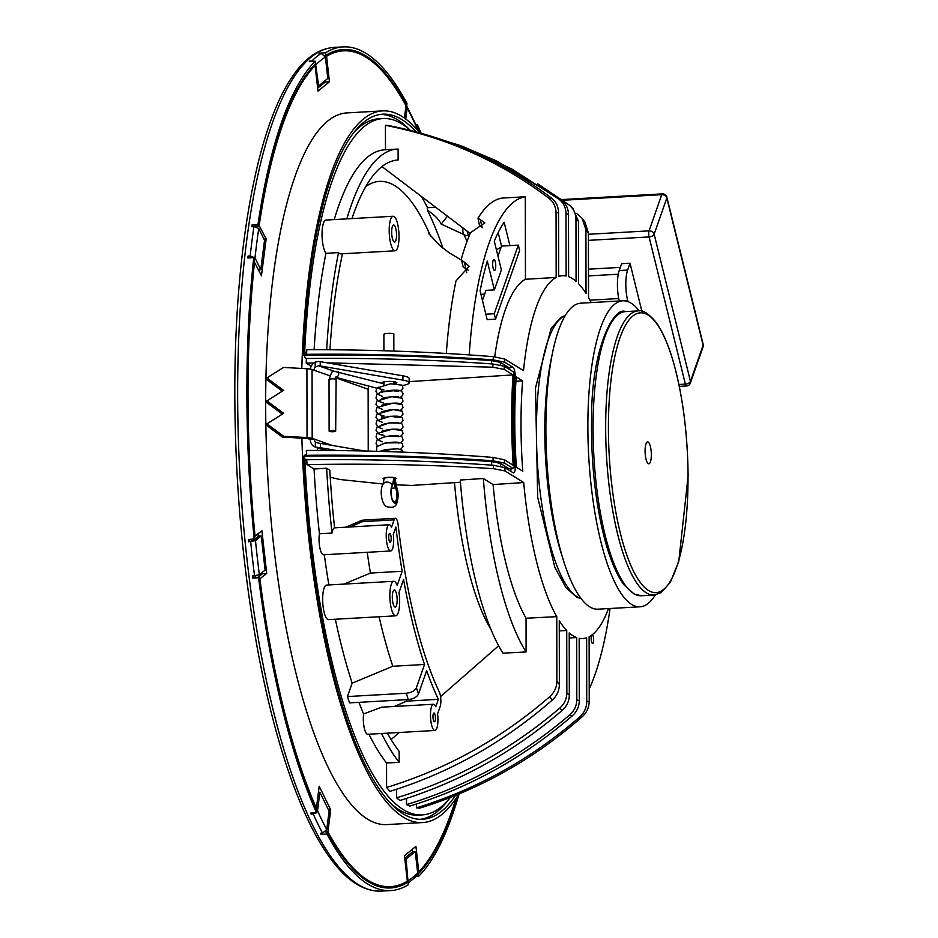 <?xml version="1.0" encoding="UTF-8"?>
<svg xmlns="http://www.w3.org/2000/svg" width="938" height="938" viewBox="0 0 938 938"><rect width="100%" height="100%" fill="white"/><g stroke="black" fill="none" stroke-linecap="round" stroke-linejoin="round"><path stroke-width="1.41" d="M350.132 526.968L362.396 521.657A8.759 2.439 -93.2 0 1 363.674 520.086A8.759 8.759 0 0 0 360.684 520.801A8.759 2.228 66.5 0 1 360.684 520.801A8.759 2.228 66.5 0 1 362.396 521.657L394.124 519.863A8.759 2.439 -93.2 0 1 395.39 518.292A8.759 2.439 -93.2 0 1 398.169 525.057A275.08 76.74 -93.2 0 0 439.347 692.056A8.759 2.439 -93.2 0 1 440.145 706.537L437.565 713.9A13.132 3.67 -93.2 0 1 437.94 719.692A13.132 3.67 -93.2 0 1 434.951 730.479A13.132 3.67 -93.2 0 1 430.554 717.57A13.132 3.67 -93.2 0 1 433.462 704.25A13.132 3.67 -93.2 0 1 435.795 706.724L438.374 699.349A283.839 79.191 -93.2 0 1 426.661 670.647L418.477 694.014A323.997 90.388 -93.2 0 1 416.402 687.706C414.842 690.79 411.454 692.631 406.236 693.241L347.459 696.559L352.16 683.157L392.823 666.273L424.539 664.479L416.402 687.706M343.988 584.104L370.44 573.059L402.156 571.277A283.839 79.191 -93.2 0 1 395.895 527.039L393.303 534.402A13.132 3.67 -93.2 0 1 393.679 540.194A13.132 3.67 -93.2 0 1 390.689 550.981A13.132 3.67 -93.2 0 1 386.292 538.084A13.132 3.67 -93.2 0 1 389.211 524.764A13.132 3.67 -93.2 0 1 391.533 527.226L394.124 519.863M421.326 196.3A306.48 85.51 -93.2 0 1 427.494 207.732A13.132 3.67 86.8 0 0 427.411 210.194L427.634 210.347C434.634 215.072 439.148 219.656 441.177 224.088L447.496 216.15M329.484 431.41A3.283 0.61 179.9 0 0 333.178 431.703A3.283 0.61 179.9 0 0 335.675 431.117A3.283 0.61 179.9 0 0 335.534 430.941A3.283 0.61 179.9 0 0 331.911 430.519A3.283 0.61 179.9 0 0 329.109 431.128A3.283 0.61 179.9 0 0 329.484 431.41M457.123 796.679A419.884 117.144 -93.2 0 1 418.395 873.735L418.676 876.303A422.51 117.871 86.8 0 0 459.092 793.923M418.676 876.303L416.261 876.444M326.905 834.023A422.51 117.871 86.8 0 0 390.783 890.584A422.51 117.871 86.8 0 0 408.358 884.686L408.065 882.119A419.884 117.144 -93.2 0 1 390.63 887.958A419.884 117.144 -93.2 0 1 327.186 831.807L326.905 834.023L321.031 834.351A422.51 117.871 -93.2 0 1 320.444 833.249L322.543 833.132L326.741 829.602L329.097 811.147L319.881 792.258L318.416 792.34M316.481 812.765L311.228 814.36A422.51 117.871 -93.2 0 1 310.654 813.094L316.528 812.765L316.821 810.549A419.884 117.144 -93.2 0 1 259.275 577.198L258.583 577.761A422.51 117.871 86.8 0 0 316.528 812.765M258.583 577.761L252.709 578.089A422.51 117.871 -93.2 0 1 252.439 575.979L259.357 574.806L265.102 570.128L261.245 535.961L258.724 536.102L252.967 540.78L248.582 541.801A422.51 117.871 -93.2 0 1 248.359 539.643L254.925 538.752A419.884 117.144 -93.2 0 1 247.62 394.511A419.884 117.144 -93.2 0 1 254.444 259.052L253.752 257.633A422.51 117.871 86.8 0 0 254.245 539.315M261.245 535.961L255.488 540.628L248.582 541.801M253.752 257.633L247.867 257.973A422.51 117.871 -93.2 0 1 248.078 256.074L250.176 255.957L254.995 257.88L260.776 269.722L258.571 269.851M260.776 269.722L264.528 240.292L258.747 228.438L253.928 226.527L251.83 226.644A422.51 117.871 -93.2 0 1 252.099 224.862L257.973 224.522L258.665 225.941L252.791 226.281A419.884 117.144 86.8 0 0 252.744 226.597M258.665 225.941A419.884 117.144 -93.2 0 1 315.508 63.737L315.227 61.181A422.51 117.871 86.8 0 0 257.973 224.522M315.227 61.181L309.341 61.509A422.51 117.871 -93.2 0 1 309.903 60.947L313.96 61.251M315.356 62.389L318.639 85.897L327.819 78.44L325.392 57.007L321.183 53.372L319.084 53.501A422.51 117.871 -93.2 0 1 319.67 53.126L325.545 52.798L325.838 55.354L324.865 55.412M404.407 118.047L405.99 105.689L406.717 105.666L406.998 103.461A422.51 117.871 86.8 0 0 343.12 46.9A422.51 117.871 86.8 0 0 325.545 52.798M415.944 124.801L417.375 124.719L417.093 126.923L416.355 126.97M421.01 133.126A422.51 117.871 86.8 0 0 417.375 124.719M406.447 105.689L407.162 107.87L405.744 119.02M416.144 128.658L416.179 125.329L406.881 106.264M318.639 85.897L317.396 85.968M248.078 256.074L248.769 257.493A419.884 117.144 86.8 0 0 248.722 257.927M252.216 257.727L248.769 257.493M319.881 792.258L317.525 810.713L316.54 812.707M408.182 883.115L416.648 876.057L417.68 873.008L415.264 851.587L406.084 859.044L408.124 882.611M406.084 859.044L404.841 859.114M404.747 858.223L412.743 851.727L415.264 851.587M252.099 224.862L252.791 226.281M253.201 575.932A419.884 117.144 86.8 0 0 253.401 577.527L259.275 577.198M253.401 577.527L252.709 578.089M249.109 539.608A419.884 117.144 86.8 0 0 249.274 541.249M325.451 831.9L327.913 831.795A418.571 116.781 86.8 0 0 390.56 886.645A418.571 116.781 86.8 0 0 407.338 881.192L404.454 855.702L415.921 846.381L418.805 871.883A418.571 116.781 86.8 0 0 456.02 798.367M321.171 833.214L321.031 834.351M311.393 813.058L311.228 814.36M325.838 55.354A419.884 117.144 -93.2 0 1 343.273 49.526A419.884 117.144 -93.2 0 1 406.717 105.666M417.093 126.923A419.884 117.144 -93.2 0 1 419.626 132.739M417.691 873.77L418.395 873.735M408.065 882.119L405.462 882.271M335.452 379.656A3.283 0.61 179.9 0 0 335.593 379.48A3.283 0.61 179.9 0 0 335.452 379.304A3.283 0.61 179.9 0 0 331.829 378.882A3.283 0.61 179.9 0 0 329.027 379.491L331.747 372.14L334.139 371.237L383.97 383.865M379.749 388.93A3.283 2.65 104.8 0 1 378.436 387.253M383.701 385.565A3.283 2.65 -75.2 0 0 383.114 383.63M380.769 389.071L379.163 387.441L377.393 388.18M402.449 385.53A19.698 3.646 179.9 0 0 409.156 382.774A19.698 3.646 179.9 0 0 402.918 380.125L320.233 365.949A4.373 0.809 179.9 0 0 318.557 365.773L315.203 367.11A4.373 3.811 -70.7 0 0 314.089 370.252L329.578 375.681M394.921 383.736A7.445 1.372 179.9 0 0 396.891 382.798A7.445 1.372 179.9 0 0 389.446 381.438A7.445 1.372 179.9 0 0 382.001 382.821A7.445 1.372 179.9 0 0 383.97 383.748M282.385 437.061L265.642 424.644L266.943 423.87L283.686 436.287L282.385 437.061L305.729 438.374A4.373 0.809 -0.1 0 1 308.297 438.761L310.326 439.476L314.207 439.09L312.178 438.374A8.759 1.618 179.9 0 0 307.031 437.589L283.686 436.287M265.642 424.644L282.338 414.115L265.606 401.699L266.908 400.925L283.639 413.341L266.943 423.87M283.639 413.341L282.338 414.115M265.606 401.699L282.303 391.158L265.56 378.753L266.873 377.979L283.604 390.384L266.908 400.925M283.604 390.384L282.303 391.158M265.56 378.753L283.569 367.438L266.873 377.979M310.326 369.115A8.759 7.621 109.3 0 1 315.203 362.091L318.557 361.47A4.373 0.809 -0.1 0 1 320.221 361.646L320.233 365.949M368.235 451.096L368.13 389.211A4.373 3.811 109.3 0 1 369.162 386.175M409.156 382.774L409.144 378.471A19.698 3.646 179.9 0 0 402.906 375.821L320.221 361.646M283.569 367.438L306.914 368.751A8.759 1.618 -0.1 0 1 312.061 369.537L314.089 370.252M310.326 439.476A8.759 7.621 -70.7 0 0 315.191 446.969A8.759 7.621 -70.7 0 0 315.344 447.027L318.709 447.532A4.373 0.809 -0.1 0 1 320.374 447.707L320.362 443.404A4.373 0.809 179.9 0 0 318.697 443.228L315.332 442.009A4.373 3.811 109.3 0 1 314.207 439.09L332.333 445.456M364.788 451.014L320.362 443.404M337.117 450.58L320.374 447.707M645.086 450.908A10.986 3.06 86.8 0 0 647.959 463.442A10.986 3.06 86.8 0 0 651.265 452.679A10.986 3.06 86.8 0 0 646.763 442.349A10.986 3.06 86.8 0 0 645.086 450.908M655.322 594.915A153.246 42.749 -93.2 0 1 640.056 606.804A153.246 42.749 -93.2 0 1 587.868 426.708A153.246 42.749 -93.2 0 1 622.773 300.805A153.246 42.749 -93.2 0 1 639.27 310.888M622.773 300.805L580.798 303.173A153.246 42.749 86.8 0 0 545.881 429.076A153.246 42.749 86.8 0 0 598.081 609.172L640.056 606.804M620.323 267.389L588.478 269.183M627.944 301.614L627.663 300.488L619.279 301.004A21.891 6.109 86.8 0 1 619.221 270.531L627.616 270.062L630.019 263.203L621.624 263.672L619.221 270.531M627.663 300.488A21.891 6.109 -93.2 0 1 627.616 270.062M588.419 240.363L649.084 236.939A4.373 2.345 -13.9 0 0 654.149 234.207A4.373 3.494 -160.7 0 0 649.073 230.854A4.373 1.219 86.8 0 0 649.084 236.939L685.373 384.123A4.373 1.219 86.8 0 0 686.499 385.999A4.373 4.373 0 0 0 690.38 383.067L690.38 383.067A4.373 3.494 -160.7 0 0 690.45 381.391A4.373 2.345 166.1 0 1 685.373 384.123L678.913 384.486M703.125 345.207A4.373 3.494 19.3 0 1 703.054 346.896A4.373 4.373 0 0 0 703.183 344.398A4.373 2.345 166.1 0 1 703.125 345.207L690.45 381.391L654.149 234.207L666.836 198.024A4.373 2.345 -13.9 0 0 666.883 197.215L666.883 197.215A4.373 4.373 0 0 0 662.392 193.885A4.373 1.219 86.8 0 0 661.747 194.67A4.373 3.494 19.3 0 1 666.836 198.024L703.125 345.207M641.862 311.228L630.019 263.203M410.352 130.382A348.737 97.294 86.8 0 0 382.962 118.54A348.737 97.294 86.8 0 0 304.78 349.452A3.283 0.915 86.8 0 0 305.706 353.778L306.574 354.318A341.901 95.383 86.8 0 1 306.796 349.71C371.296 349.581 433.497 351.902 493.4 356.698L504.855 359.078A244.888 68.322 86.8 0 0 504.644 362.174L513.004 367.368A7.656 2.134 -93.2 0 1 515.138 377.826A206.876 57.722 86.8 0 0 515.29 464.967A7.656 2.134 -93.2 0 1 513.602 472.904A7.656 2.134 -93.2 0 1 513.18 472.787L504.832 467.593A244.888 68.322 86.8 0 0 505.054 470.958L523.697 482.554A181.702 50.699 86.8 0 0 556.762 616.641L526.042 618.236L526.101 651.945L502.956 653.165A214.544 59.856 86.8 0 1 460.265 480.033L483.34 478.509A214.544 59.856 86.8 0 0 526.101 651.945M556.879 681.14A244.888 68.322 86.8 0 0 559.365 684.576C559.247 690.673 556.891 695.808 552.33 699.994C504.011 742.216 449.888 772.678 389.962 791.355A341.901 95.383 86.8 0 1 386.597 787.451C446.851 769.031 501.255 738.757 549.797 696.629C554.393 692.443 556.75 687.273 556.879 681.14L556.762 616.641M559.365 684.576L559.259 620.792A181.702 50.699 86.8 0 0 566.728 630.524L566.845 692.959A244.888 68.322 86.8 0 0 569.331 695.117L569.225 632.904A181.702 50.699 86.8 0 0 576.694 637.547L576.8 699.76A244.888 68.322 86.8 0 0 579.285 700.698L579.18 638.262A181.702 50.699 86.8 0 0 582.897 638.532A181.702 50.699 86.8 0 0 586.637 637.817L586.742 701.601A244.888 68.322 86.8 0 0 589.228 701.261L589.123 636.761A181.702 50.699 86.8 0 0 608.481 608.586M591.198 302.587A181.702 50.699 86.8 0 0 588.525 297.604L588.407 233.105A244.888 68.322 -93.2 0 0 585.922 229.669L586.027 293.453A181.702 50.699 86.8 0 0 578.558 283.722L578.453 221.286A244.888 68.322 -93.2 0 0 575.955 219.117L576.073 281.341A181.702 50.699 86.8 0 0 568.604 276.698L568.498 214.474A244.888 68.322 -93.2 0 0 566.001 213.547L566.118 275.983A181.702 50.699 86.8 0 0 562.401 275.713A181.702 50.699 86.8 0 0 558.661 276.429L558.544 212.645A244.888 68.322 -93.2 0 0 556.058 212.985L556.175 277.472A181.702 50.699 86.8 0 0 523.51 370.674L504.855 359.078M516.205 376.877L522.607 380.863A181.702 50.699 86.8 0 0 522.771 471.228L516.357 467.241A203.593 56.796 -93.2 0 1 516.205 376.877M491.031 629.539A188.62 52.622 -93.2 0 1 454.508 482.636M365.773 186.545A286.184 79.847 -93.2 0 1 395.062 185.865A286.184 79.847 -93.2 0 1 430.648 236.247M330.235 477.219L339.861 479.494L383.22 484.031M395.895 484.805L411.794 485.45L460.441 482.249M427.411 210.194A304.006 84.819 -93.2 0 1 442.982 248.171M455.458 795.424A353.11 98.513 -93.2 0 1 422.546 819.273A353.11 98.513 -93.2 0 1 303.748 462.328A7.656 2.134 -93.2 0 1 305.46 454.778A7.656 2.134 -93.2 0 1 305.882 454.895L306.562 455.317A341.901 95.383 86.8 0 1 306.363 450.451C370.838 450.322 433.028 452.644 492.942 457.416L504.363 459.784A244.888 68.322 86.8 0 0 504.55 463.126L513.18 468.484A3.283 0.915 86.8 0 0 513.356 468.531A3.283 0.915 86.8 0 0 514.083 465.131A211.261 58.942 -93.2 0 1 513.918 376.15A3.283 0.915 86.8 0 0 513.004 371.671L504.386 366.312L492.954 364.003C433.051 359.664 370.862 357.835 306.398 358.504L305.718 358.082A7.656 2.134 -93.2 0 1 303.549 347.975A353.11 98.513 -93.2 0 1 382.716 114.166A353.11 98.513 -93.2 0 1 416.097 131.859M504.386 366.312A244.888 68.322 86.8 0 0 504.21 369.42L513.016 374.895A214.544 59.856 86.8 0 0 513.168 465.26L504.363 459.784M317.29 447.707A302.493 84.397 86.8 0 0 317.396 450.451M470.184 233.433L381.954 166.565M479.623 226.328L477.993 218.155A262.699 73.293 86.8 0 1 502.158 198.07L525.303 196.757L525.444 279.254L556.175 277.472M556.058 212.985C555.917 206.852 553.537 201.951 548.929 198.27C500.247 161.453 445.749 137.147 385.436 125.329A341.901 95.383 -93.2 0 1 388.801 125.61C448.774 137.311 502.991 161.453 551.45 198.035C556.035 201.693 558.403 206.559 558.544 212.645M385.483 149.752L385.436 125.329M334.221 219.598A317.431 88.559 86.8 0 1 384.732 149.799L397.325 149.083A317.431 88.559 86.8 0 1 398.111 149.06L398.122 159.999A306.48 85.51 86.8 0 0 397.947 160.011A306.48 85.51 86.8 0 0 351.949 218.589M585.922 229.669L582.052 218.249L585.007 222.236L588.407 233.105M427.494 207.732L435.795 207.263M523.697 482.554L493.083 484.571L483.34 478.509M505.054 470.958L493.599 468.695C433.708 464.767 371.507 463.419 306.996 464.627L314.066 469.023A317.431 88.559 86.8 0 0 319.436 533.781L332.04 533.065A13.132 3.67 -93.2 0 1 334.585 527.848A306.48 85.51 86.8 0 1 329.824 470.173L326.647 468.203L314.066 469.023M395.097 479.13L396.176 478.439C395.437 477.536 392.635 477.172 387.746 477.348L383.044 478.568L384.134 479.236M441.177 224.088L463.911 234.559A276.64 77.186 -93.2 0 1 467.018 241.383M390.689 550.981L323.528 554.78A13.132 3.67 -93.2 0 1 319.823 547.616A13.132 3.67 -93.2 0 1 319.436 533.781M434.951 730.479L367.778 734.278A13.132 3.67 -93.2 0 1 364.155 727.478A13.132 3.67 -93.2 0 1 363.604 713.947L381.672 707.182L433.462 704.25M589.205 688.996A262.699 73.293 86.8 0 0 610.075 608.492M592.218 634.768A4.373 1.219 -93.2 0 1 593.637 639.165A4.373 1.219 -93.2 0 1 592.664 643.503A4.373 1.219 -93.2 0 1 591.163 638.356A4.373 1.219 -93.2 0 1 591.702 635.155M406.236 693.241A332.756 92.839 86.8 0 0 408.3 699.56C413.541 698.951 416.929 697.098 418.477 694.014M408.3 699.56L349.534 702.879A332.756 92.839 -93.2 0 1 347.459 696.559M391.193 538.647A4.373 1.219 -93.2 0 1 390.196 542.246A4.373 1.219 -93.2 0 1 388.731 537.943A4.373 1.219 -93.2 0 1 389.704 533.499A4.373 1.219 -93.2 0 1 391.193 538.647M435.455 718.145A4.373 1.219 -93.2 0 1 434.458 721.732A4.373 1.219 -93.2 0 1 432.993 717.441A4.373 1.219 -93.2 0 1 433.966 712.997A4.373 1.219 -93.2 0 1 435.455 718.145M402.156 571.277L397.196 585.429A17.294 4.831 -93.2 0 0 393.761 581.29L326.6 585.078A17.294 4.831 -93.2 0 0 322.754 602.618A17.294 4.831 -93.2 0 0 328.546 619.619L395.719 615.82A17.294 4.831 -93.2 0 1 389.927 598.831A17.294 4.831 -93.2 0 1 393.761 581.29M395.719 615.82A17.294 4.831 -93.2 0 0 398.967 592.605L403.575 579.461A283.839 79.191 -93.2 0 0 424.539 664.479M394.382 706.455L406.658 701.143L438.374 699.349M381.567 733.493A317.431 88.559 86.8 0 0 399.178 762.336L386.55 763.004A317.431 88.559 86.8 0 1 368.974 734.208M387.371 733.164A306.48 85.51 86.8 0 0 399.154 751.385L399.178 762.336M326.647 468.203A317.431 88.559 86.8 0 0 332.04 533.065M328.886 584.949A309.54 86.355 -93.2 0 1 324.314 554.733M504.832 467.593L493.388 465.283C433.485 460.921 371.272 459.069 306.761 459.737A341.901 95.383 86.8 0 0 306.996 464.627M306.761 459.737L305.894 459.198A3.283 0.915 86.8 0 0 305.718 459.151A3.283 0.915 86.8 0 0 304.979 462.387A348.737 97.294 86.8 0 0 422.299 814.899A348.737 97.294 86.8 0 0 450.346 797.464M416.46 804.018L416.46 807.841A341.901 95.383 86.8 0 0 419.825 808.122C479.775 789.515 533.898 759.065 582.193 716.773C586.754 712.575 589.099 707.404 589.228 701.261M406.506 798.426L406.517 804.593A341.901 95.383 86.8 0 0 409.883 806.082C469.657 787.662 523.779 757.587 572.239 715.882C576.8 711.801 579.145 706.736 579.285 700.698M396.54 789.268L396.551 797.804A341.901 95.383 86.8 0 0 399.928 800.489C459.69 782.046 513.813 751.971 562.296 710.277C566.845 706.208 569.19 701.155 569.331 695.117M386.597 787.451L386.55 763.004M363.604 713.947A309.54 86.355 -93.2 0 1 358.937 702.351M352.16 683.157A309.54 86.355 -93.2 0 1 335.347 619.232M406.658 701.143A283.839 79.191 -93.2 0 1 405.966 699.701M392.823 666.273A283.839 79.191 -93.2 0 1 379.069 616.758M370.44 573.059A283.839 79.191 -93.2 0 1 367.215 552.318M392.319 597.049A8.536 2.38 -93.2 0 1 394.265 590.025A8.536 2.38 -93.2 0 1 397.114 598.421A8.536 2.38 -93.2 0 1 395.226 607.074A8.536 2.38 -93.2 0 1 392.319 597.049M463.126 228.051A8.759 6.144 114.7 0 0 463.911 234.559A8.759 6.941 -25.4 0 0 468.531 235.59A8.759 2.439 -93.2 0 1 467.347 231.276M395.086 250.798A17.294 4.831 -93.2 0 1 389.188 230.478A17.294 4.831 -93.2 0 1 393.128 216.268A17.294 4.831 -93.2 0 1 398.92 233.257A17.294 4.831 -93.2 0 1 395.086 250.798L340.506 253.881A17.294 4.831 -93.2 0 1 338.536 252.603L325.943 253.319A317.431 88.559 86.8 0 0 314.113 349.71M325.943 253.319A17.294 4.831 -93.2 0 1 322.027 234.266A17.294 4.831 -93.2 0 1 325.967 220.055L393.128 216.268M468.472 270.355L463.22 267.049L461.437 259.838L469.152 266.24L455.985 280.954A262.699 73.293 86.8 0 0 446.3 353.462M477.993 218.155L484.887 222.834L470.524 232.671A262.699 73.293 86.8 0 0 461.484 258.454L461.437 259.838M482.261 227.7L479.799 225.507M495.581 319.131L487.185 319.6L480.104 290.886A253.94 70.854 -93.2 0 1 487.291 261.116L494.385 289.889L501.373 269.921L494.279 241.148A253.94 70.854 -93.2 0 1 504.152 222.259L509.909 245.592L518.304 245.123L494.244 313.749L495.581 319.131L519.629 250.505L518.304 245.123M484.665 294.11L480.948 294.321M501.08 247.292A214.544 59.856 86.8 0 0 496.448 249.918M465.916 269.37L466.725 272.677M485.849 314.218L494.244 313.749M492.649 264.035A5.476 1.524 -93.2 0 1 493.892 259.533A5.476 1.524 -93.2 0 1 495.721 264.915A5.476 1.524 -93.2 0 1 494.514 270.461A5.476 1.524 -93.2 0 1 492.649 264.035M482.46 300.43L485.99 290.358L494.385 289.889M497.972 256.144L501.513 246.073L509.909 245.592M501.513 246.073L498.184 232.589M525.303 196.757A262.699 73.293 86.8 0 0 469.199 354.892M391.674 232.026A8.536 2.38 -93.2 0 1 393.62 225.014A8.536 2.38 -93.2 0 1 396.481 233.398A8.536 2.38 -93.2 0 1 394.581 242.063A8.536 2.38 -93.2 0 1 391.674 232.026M397.325 149.083A317.431 88.559 86.8 0 0 346.826 218.882M338.536 252.603A317.431 88.559 86.8 0 0 326.659 349.745M342.476 253.776A306.48 85.51 86.8 0 0 329.953 349.768M380.629 114.366A353.11 98.513 -93.2 0 1 410 130.065M391.064 803.62A348.737 97.294 86.8 0 0 418.102 815.145L422.299 814.899M303.361 456.173C368.2 455.399 430.929 457.205 491.547 461.59L500.353 463.36L508.982 468.719A3.283 0.915 86.8 0 0 509.158 468.777A3.283 0.915 86.8 0 0 509.334 468.695M306.562 455.317C371.038 454.649 433.215 456.478 493.13 460.816L504.55 463.126M382.962 118.54L378.764 118.774A348.737 97.294 86.8 0 0 353.204 133.266M306.574 354.318C371.085 353.649 433.297 355.502 493.2 359.864L504.644 362.174M303.373 355.174C368.259 354.412 431.011 356.229 491.618 360.626L500.446 362.408L508.806 367.602A7.656 2.134 -93.2 0 1 510.084 369.853M511.081 468.66A7.656 2.134 -93.2 0 1 510.682 471.228M447.872 800.419A353.11 98.513 -93.2 0 1 420.447 819.32M500.446 362.408A244.888 68.322 86.8 0 0 500.282 364.952M500.353 463.36A244.888 68.322 86.8 0 0 500.529 466.186M491.618 360.626A256.426 71.534 86.8 0 0 491.43 363.897M491.547 461.59A256.426 71.546 86.8 0 0 491.747 465.166M504.21 369.42L492.79 367.192L327.116 362.83M313.808 363.006L306.21 363.135L311.228 366.254M306.398 358.504A341.901 95.383 86.8 0 0 306.21 363.135M301.813 368.458A356.393 99.428 -93.2 0 1 382.528 110.895A356.393 99.428 -93.2 0 1 402.027 116.464A356.393 99.428 -93.2 0 1 419.649 132.774M458.752 794.064A356.393 99.428 -93.2 0 1 422.733 822.556A356.393 99.428 -93.2 0 1 301.884 438.152M582.052 218.249L576.706 213.465M575.955 219.117C575.803 213.102 573.423 208.318 568.827 204.765L537.732 183.825M578.453 221.286L572.708 208.037L568.827 204.765M566.001 213.547C565.849 207.521 563.468 202.725 558.872 199.161L511.773 168.981L460.828 145.695L496.53 160.914L561.405 200.134C565.966 203.675 568.334 208.459 568.498 214.474M460.828 145.695L416.8 132.059M382.528 110.895L346.849 112.912A356.393 99.428 86.8 0 0 265.923 378.518M265.923 379.011A356.393 99.428 86.8 0 0 265.665 401.663M265.665 401.745A356.393 99.428 86.8 0 0 265.841 424.527M265.853 424.797A356.393 99.428 86.8 0 0 387.054 824.572L422.733 822.556M525.444 279.254A181.702 50.699 86.8 0 0 494.713 356.815M416.46 807.841C476.692 789.35 531.096 759.065 579.672 717.007C584.257 712.833 586.613 707.698 586.742 701.601M406.517 804.593C466.585 786.337 520.989 756.438 569.718 714.897C574.302 710.84 576.659 705.798 576.8 699.76M396.551 797.804C456.642 779.572 511.046 749.673 559.763 708.12C564.348 704.051 566.704 698.998 566.845 692.959M569.237 637.957L576.694 637.547M566.728 630.524L559.271 630.922M391.087 739.578L399.26 732.496M440.555 696.617L498.641 645.754M493.083 484.571A181.702 50.699 86.8 0 0 526.042 618.236M409.144 381.649L513.016 374.895M522.607 380.863L515.923 381.238M416.753 129.35L417.516 129.303L417.41 130.101M325.263 56.35L326.565 56.28L329.449 81.782L317.982 91.092L315.098 65.601L313.655 65.683M329.449 81.782L325.252 82.016L317.654 88.184M325.099 80.656L325.252 82.016M258.818 224.897L266.158 238.967L261.456 275.76L254.151 261.69M266.158 238.967L263.953 239.096M254.69 536.337L261.901 530.756L266.732 573.47L259.509 579.051M266.732 573.47L262.534 573.704L258.161 577.269M258.032 533.898L258.325 536.43M262.382 572.344L262.534 573.704M255.453 577.421A418.571 116.781 -93.2 0 1 255.253 575.803M251.314 541.132A418.571 116.781 -93.2 0 1 251.15 539.491M315.778 808.216L316.387 808.181L319.19 786.22L330.715 809.834L327.913 831.795M330.715 809.834L328.511 809.951M418.336 131.179A418.571 116.781 86.8 0 0 417.516 129.303M405.99 105.689A418.571 116.781 86.8 0 0 366.23 57.382A418.571 116.781 86.8 0 0 343.343 50.84A418.571 116.781 86.8 0 0 326.565 56.28M315.098 65.601A418.571 116.781 86.8 0 0 259.275 224.874M254.585 261.667A418.571 116.781 86.8 0 0 255.066 536.313M259.896 579.027A418.571 116.781 86.8 0 0 316.387 808.181M412.052 849.523L412.345 852.056M418.805 871.883L417.562 871.953M383.912 334.467A5.476 1.008 -0.1 0 1 383.888 334.374A5.476 1.008 -0.1 0 1 387.546 333.412A5.476 1.008 -0.1 0 1 393.632 333.717L393.643 333.928M390.783 890.584L381.543 891.1A422.51 117.871 -93.2 0 1 237.642 394.57A422.51 117.871 -93.2 0 1 333.893 47.416L343.12 46.9M313.327 814.243A422.51 117.871 86.8 0 0 322.543 833.132M250.681 541.683A422.51 117.871 86.8 0 0 254.538 575.862M253.928 226.527A422.51 117.871 86.8 0 0 250.176 255.957M321.183 53.372A422.51 117.871 86.8 0 0 312.002 60.829M407.162 107.87A418.571 116.781 -93.2 0 1 416.378 126.771M316.223 64.464A418.571 116.781 -93.2 0 1 325.392 57.007M254.995 257.88A418.571 116.781 -93.2 0 1 258.747 228.438M259.357 574.806A418.571 116.781 -93.2 0 1 255.488 540.628M326.741 829.602A418.571 116.781 -93.2 0 1 317.525 810.713M417.68 873.008A418.571 116.781 -93.2 0 1 408.511 880.465M385.999 887.887A419.884 117.144 86.8 0 0 390.571 886.645L381.309 887.16M334.104 51.355L343.343 50.84A419.884 117.144 86.8 0 0 338.677 50.113M335.992 377.252A3.283 2.65 -75.2 0 0 336.05 377.252A3.283 2.65 -75.2 0 0 338.466 375.106A3.283 2.65 -75.2 0 0 338.149 371.741M318.557 365.773L334.139 371.237M315.203 367.11L315.203 362.091M335.781 377.862L368.13 389.211M402.918 380.125L402.906 375.821M315.332 442.009L315.344 447.027M318.709 447.532L327.151 450.498M307.031 437.589L306.914 368.751M312.178 438.374L312.061 369.537M593.074 428.525A142.295 39.701 -93.2 0 1 625.494 311.615C614.073 305.811 591.35 348.549 591.62 417.527C590.928 456.349 594.34 492.989 601.844 527.449C607.742 553.502 615.058 572.567 623.793 584.632L634.299 594.188L641.533 595.747A142.295 39.701 -93.2 0 1 593.074 428.525M641.533 595.747L654.126 595.044A142.295 39.701 -93.2 0 1 605.667 427.822A142.295 39.701 -93.2 0 1 638.086 310.9L625.494 311.615M688.023 475.906A140.102 39.091 -93.2 0 1 628.941 560.818A140.102 39.091 -93.2 0 1 627.663 321.816A140.102 39.091 -93.2 0 1 688.023 475.906M551.72 356.698A142.295 39.701 86.8 0 0 544.802 429.452A142.295 39.701 86.8 0 0 544.802 431.257A142.295 39.701 86.8 0 0 563.163 559.259M581.161 598.55A142.295 39.701 -93.2 0 1 536.407 431.726A142.295 39.701 -93.2 0 1 565.18 315.625M618.74 298.542L589.943 300.172M618.259 274.224L588.489 275.913M562.671 200.263L661.747 194.67L649.073 230.854L588.419 234.277M468.93 236.446A275.08 76.74 86.8 0 0 468.531 235.59L469.305 235.544M466.104 269.417L464.322 262.194M482.073 226.914L480.455 220.395M304.979 462.387L303.76 462.457M513.18 468.484L508.982 468.719M305.882 454.895L305.061 454.942M304.78 349.452L303.525 349.522M305.706 353.778L303.947 353.884M513.004 367.368L508.806 367.602M515.138 377.826L513.813 377.908M515.29 464.967L514.071 465.037M492.954 364.003A259.873 72.507 86.8 0 0 492.79 367.192M492.942 457.416A259.873 72.507 86.8 0 0 493.13 460.816M493.388 465.283A259.873 72.507 86.8 0 0 493.599 468.695M548.929 198.27A259.873 72.507 -93.2 0 1 551.45 198.035M558.872 199.161A259.873 72.507 -93.2 0 1 561.405 200.134M579.672 717.007A259.873 72.507 86.8 0 0 582.193 716.773M569.718 714.897A259.873 72.507 86.8 0 0 572.239 715.882M549.797 696.629A259.873 72.507 86.8 0 0 552.33 699.994M559.763 708.12A259.873 72.507 86.8 0 0 562.296 710.277M493.4 356.698A259.873 72.507 86.8 0 0 493.2 359.864M391.486 488.276L395.59 487.959L396.622 487.127A5.476 3.412 -22.8 0 0 396.457 486.459L395.062 478.403A5.476 1.008 -0.1 0 1 395.086 478.497M384.17 478.615A5.476 1.008 -0.1 0 1 384.146 478.521A5.476 1.008 -0.1 0 1 387.804 477.559A5.476 1.008 -0.1 0 1 393.89 477.864L392.365 485.954A0.879 0.739 -146.1 0 0 392.354 485.181A9.556 3.518 85.6 0 0 391.861 498.793A9.556 3.518 85.6 0 0 397.173 501.22A9.556 3.518 85.6 0 0 396.622 487.127A10.154 3.74 -94.4 0 1 395.062 478.403L394.077 478.263M392.365 485.954C390.794 485.356 390.759 498.606 392.94 500.798L394.37 502.17A8.43 3.107 85.6 0 0 396.821 496.964A8.43 3.107 85.6 0 0 395.59 487.959A11.279 4.151 -94.4 0 1 393.96 480.573M393.89 477.524L393.89 477.864A10.154 3.74 -94.4 0 1 392.354 485.181A5.476 4.608 -146.1 0 0 387.816 482.109A5.476 4.608 -146.1 0 0 383.302 483.891C379.128 489.108 381.625 505.664 387.253 506.848C392.659 507.517 400.491 509.955 396.457 486.459M394.898 383.595L394.898 381.86L394.921 383.595M393.726 383.607L393.726 381.672M393.667 351.058L393.632 333.717M335.206 377.193L336.156 377.006L335.675 431.117M381.543 891.1C365.703 891.639 350.495 883.092 335.921 865.469C324.935 852.29 314.464 834.632 304.533 812.484C285.762 770.333 270.25 716.738 257.985 651.687C242.895 569.894 235.168 484.418 234.817 395.273C234.312 253.764 256.226 129.596 291.753 77.549C304.182 58.695 318.216 48.659 333.893 47.416M376.724 388.18L335.933 377.393M329.027 379.491L329.109 431.128M398.451 390.325C392.916 389.845 387.382 390.489 381.836 392.236L381.86 389.176L383.982 389.985M394.933 391.228L398.486 391.005M398.474 396.821C394.617 395.836 379.538 398.275 381.848 398.732M398.474 403.317C396.293 402.848 391.896 403.106 385.295 404.09L381.86 405.239M398.486 409.812C392.963 409.343 387.429 409.976 381.872 411.723M398.498 416.32C392.987 415.839 387.453 416.472 381.883 418.231L381.907 415.171L384.029 415.968M398.509 422.815C392.975 422.335 387.441 422.979 381.895 424.726M398.521 429.311C393.01 428.83 387.464 429.463 381.907 431.222M398.533 435.807C392.881 435.338 387.335 435.982 381.918 437.718M381.942 434.657L384.064 435.466M398.544 442.302C393.022 441.833 387.476 442.466 381.93 444.213M398.556 448.798L385.635 449.513L381.942 450.709M379.984 389.036L382.27 389.798M398.158 391.134L401.71 390.079L402.965 388.086L402.179 385.19L390.489 383.783L376.795 388.086L375.95 391.439L377.662 394.195L382.282 396.293M398.169 397.63L400.702 397.149L402.707 395.367L402.977 393.292L401.476 391.076L398.521 390.231L380.828 392.049L376.748 394.664L375.974 398.017L378.319 401.171L383.818 403.152M398.181 404.126L401.124 403.469L402.988 401.077L402.191 398.169L391.732 396.692L376.795 401.101L375.986 404.454L378.448 407.749L382.305 409.285M398.193 410.621L401.136 409.965L403 407.561L402.203 404.665L393.128 403.117L376.83 407.573L376.009 411.043L378.401 414.209L384.029 416.191M394.98 417.246L401.124 416.484L403 414.08L402.226 411.184L393.174 409.613L376.818 414.104L375.997 417.457L378.483 420.752L382.329 422.288M398.216 423.624L401.194 422.944L403.035 420.529L402.273 417.715L390.372 416.284L376.888 420.517L376.021 423.999L378.577 427.294L382.341 428.783M398.228 430.12L401.124 429.475L403.023 427.083L402.261 424.187L400.889 423.226L389.633 422.85L376.783 427.177L376.044 430.519L378.413 433.684L382.352 435.279M398.24 436.616L401.206 435.936L403.047 433.532L402.226 430.636L392.471 429.147L376.853 433.591L376.032 436.944L378.506 440.227L382.364 441.775M398.251 443.111L401.171 442.466L403.059 440.063L402.273 437.167L400.889 436.205L385.26 436.44L376.818 440.156L376.056 443.51L377.475 445.925M400.749 449.15L403.059 446.57L402.285 443.662L400.901 442.713L385.26 442.935L376.83 446.652L376.584 451.307M378.987 451.366L397.524 448.622L402.437 450.334L403.129 452.163M325.181 450.486L315.191 446.969M654.126 595.044L661.091 592.699L670.353 582.264L678.772 561.393L688.105 476.023C687.636 433.063 682.653 394.792 673.156 361.212C668.102 343.941 662.31 330.868 655.803 321.992C648.287 313.28 642.378 309.587 638.086 310.9M581.302 598.737L576.858 597.283L565.966 587.739L554.85 567.396L537.673 497.199L535.481 387.992L551.145 328.335L560.983 317.407L565.309 315.426M666.883 197.215L703.183 344.398M662.392 193.885L561.698 199.571M703.054 346.896L690.38 383.067M686.499 385.999L679.3 386.397M461.531 260.213L448.962 252.627L440.004 245.686L428.432 233.316M389.211 524.764L334.585 527.848M360.684 520.801L345.888 527.203M363.674 520.086L395.39 518.292M305.718 459.151L303.783 459.257M513.356 468.531L509.158 468.777M562.401 275.713L558.661 275.924M582.897 638.532L579.18 638.743M384.134 477.876L383.302 483.902M393.913 383.607L393.913 381.707M393.854 351.07L393.831 333.822M383.982 384.697L383.97 381.883M383.923 350.753L383.888 334.374"/></g></svg>
